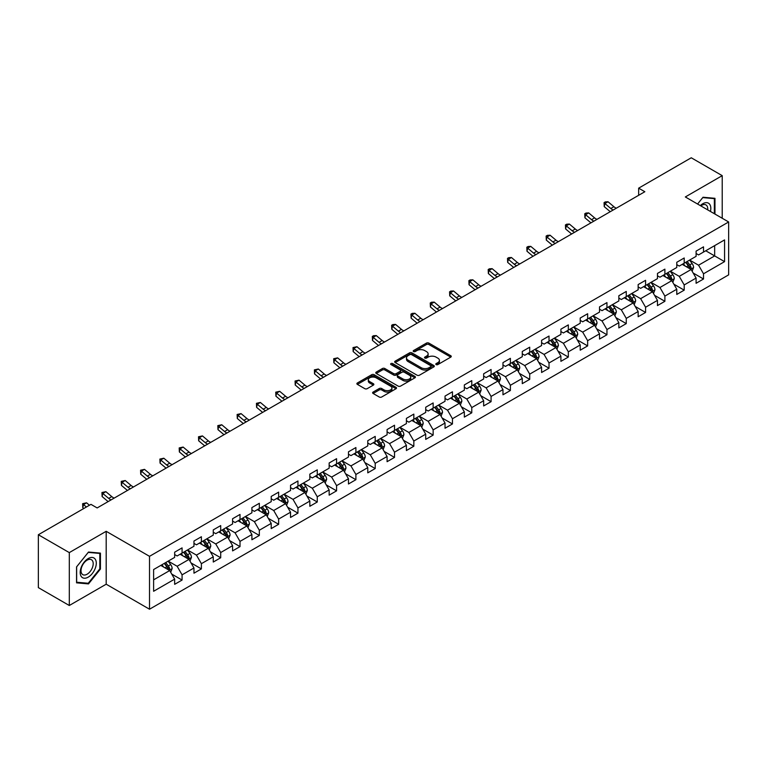 <?xml version="1.0" encoding="UTF-8"?>
<svg xmlns="http://www.w3.org/2000/svg" width="767" height="767" viewBox="0 0 767 767"><rect width="100%" height="100%" fill="white"/><g stroke="black" fill="none" stroke-linecap="round" stroke-linejoin="round"><path stroke-width="1.15" d="M436.145 364.584A1.198 0.69 0 0 0 437.852 364.584L450.766 357.125A1.716 0.988 0 0 0 451.264 356.425A1.716 0.988 0 0 0 450.766 355.725L428.887 343.098A1.716 0.988 0 0 0 426.462 343.098L413.547 350.548A1.198 0.69 0 0 0 413.192 351.037A1.198 0.69 0 0 0 413.547 351.535A1.198 0.69 0 0 0 415.244 351.535L416.922 350.567A5.503 3.173 0 0 1 424.697 350.567L426.519 351.622A5.503 3.173 0 0 1 428.13 353.865A5.503 3.173 0 0 1 426.519 356.109L424.851 357.077A1.198 0.69 0 0 0 424.496 357.566A1.198 0.69 0 0 0 424.851 358.055A1.198 0.69 0 0 0 426.548 358.055L428.216 357.086A5.503 3.173 0 0 1 436.001 357.086L437.823 358.141A5.503 3.173 0 0 1 439.433 360.385A5.503 3.173 0 0 1 437.823 362.638L436.145 363.596A1.198 0.69 0 0 0 435.8 364.085A1.198 0.69 0 0 0 436.145 364.584L436.145 363.596M373.117 392.062A1.716 0.988 0 0 0 372.609 392.762A1.716 0.988 0 0 0 373.117 393.471L379.253 397.009A1.716 0.988 0 0 0 381.678 397.009L396.021 388.735A1.716 0.988 0 0 0 396.52 388.025A1.716 0.988 0 0 0 396.021 387.325L374.143 374.699A1.716 0.988 0 0 0 371.717 374.699L357.374 382.982A1.716 0.988 0 0 0 356.876 383.682A1.716 0.988 0 0 0 357.374 384.382L364.785 388.658A1.716 0.988 0 0 0 367.22 388.658L373.356 385.12A1.716 0.988 0 0 0 373.855 384.42A1.716 0.988 0 0 0 373.356 383.711L369.684 381.592A4.592 2.656 0 0 1 368.333 379.713A4.592 2.656 0 0 1 371.17 377.268A4.592 2.656 0 0 1 376.185 377.843L390.585 386.156A4.592 2.656 0 0 1 391.927 388.025A4.592 2.656 0 0 1 389.09 390.48A4.592 2.656 0 0 1 384.075 389.904L381.678 388.524A1.716 0.988 0 0 0 379.253 388.524L373.117 392.062L373.117 393.471M106.191 531.31L69.298 552.604L38.35 534.743L38.35 587.627L69.298 605.499L106.191 584.205L149.517 609.219L149.517 556.324L106.191 531.31L106.191 584.205M722.217 218.25L722.217 175.653L685.324 196.956L728.65 221.97L149.517 556.324M722.217 175.653L691.259 157.781L638.652 188.164L638.652 195.307M38.35 534.743L90.966 504.36L97.15 507.936L644.836 191.731L638.652 188.164M417.037 375.188A1.716 0.988 0 0 0 419.472 375.188L433.806 366.914A1.716 0.988 0 0 0 434.314 366.214A1.716 0.988 0 0 0 433.806 365.514L411.937 352.878A1.716 0.988 0 0 0 409.511 352.878L395.168 361.161A1.716 0.988 0 0 0 394.66 361.861A1.716 0.988 0 0 0 395.168 362.561L417.037 375.188M391.458 364.843A1.198 0.69 0 0 1 392.675 365.006L414.889 377.834L400.575 386.098A1.716 0.988 0 0 1 398.14 386.098L376.271 373.471L376.271 372.072A1.716 0.988 0 0 0 375.772 372.772A1.716 0.988 0 0 0 376.271 373.471M376.271 372.072L382.407 368.524A1.716 0.988 0 0 1 384.842 368.524L393.711 373.644A1.716 0.988 0 0 0 396.136 373.644L400.211 371.295A1.716 0.988 0 0 0 400.71 370.595A1.716 0.988 0 0 0 400.211 369.895L390.978 364.565A1.198 0.69 0 0 1 390.624 364.076A1.198 0.69 0 0 1 391.362 363.433A1.198 0.69 0 0 1 392.675 363.577L414.918 376.415A1.716 0.988 0 0 1 415.417 377.124A1.716 0.988 0 0 1 414.918 377.824L414.918 376.415M149.517 609.219L728.65 274.864L728.65 221.97M171.741 574.09L182.076 580.053L182.076 574.838L193.965 567.973L193.965 573.189L201.395 568.903L201.395 563.687L213.274 556.823L213.274 562.038L220.704 557.753L220.704 552.537L232.593 545.673L232.593 550.898L240.013 546.603L240.013 541.387L251.902 534.522L251.902 539.747L259.332 535.452L259.332 530.237L271.211 523.372L271.211 528.597L278.642 524.302L278.642 519.086L290.53 512.222L290.53 517.447L297.951 513.152L297.951 507.936L309.839 501.072L309.839 506.297L317.27 502.002L317.27 496.786L329.148 489.921L329.148 495.146L336.579 490.851L336.579 485.636L348.467 478.771L348.467 483.996L355.898 479.701L355.898 474.485L367.776 467.621L367.776 472.846L375.207 468.551L375.207 463.335L387.086 456.48L387.086 461.696L394.516 457.4L394.516 452.185L406.405 445.33L406.405 450.545L413.835 446.25L413.835 441.035L425.714 434.18L425.714 439.395L433.144 435.11L433.144 429.884L445.033 423.029L445.033 428.245L452.453 423.959L452.453 418.734L464.342 411.879L464.342 417.095L471.772 412.809L471.772 407.584L483.651 400.729L483.651 405.944L491.081 401.659L491.081 396.434L502.97 389.578L502.97 394.794L510.391 390.508L510.391 385.283L522.279 378.428L522.279 383.644L529.709 379.358L529.709 374.133L541.588 367.278L541.588 372.494L549.019 368.208L549.019 362.983L560.907 356.128L560.907 361.343L568.328 357.058L568.328 351.832L580.216 344.977L580.216 350.193L587.647 345.907L587.647 340.682L599.526 333.827L599.526 339.043L606.956 334.757L606.956 329.542L618.844 322.677L618.844 327.892L626.265 323.607L626.265 318.391L638.154 311.527L638.154 316.742L645.584 312.457L645.584 307.241L657.463 300.376L657.463 305.592L664.893 301.306L664.893 296.091L676.782 289.226L676.782 294.442L684.202 290.156L684.202 284.94L696.091 278.076L696.091 283.291L703.521 279.006L703.521 273.79L724.566 261.633L724.566 239.908L714.662 245.622L714.662 255.919L724.566 261.633M182.076 580.053L174.655 584.339L174.655 579.123L153.611 591.28L153.611 569.545L174.655 557.398L174.655 552.182L182.076 547.887L182.076 553.112L193.965 546.248L193.965 541.032L201.395 536.737L201.395 541.962L213.274 535.098L213.274 529.882L220.704 525.587L220.704 530.812L232.593 523.947L232.593 518.732L240.013 514.436L240.013 519.662L251.902 512.797L251.902 507.581L259.332 503.286L259.332 508.511L271.211 501.647L271.211 496.431L278.642 492.146L278.642 497.361L290.53 490.497L290.53 485.281L297.951 480.995L297.951 486.211L309.839 479.346L309.839 474.131L317.27 469.845L317.27 475.061L329.148 468.196L329.148 462.98L336.579 458.695L336.579 463.91L348.467 457.046L348.467 451.83L355.898 447.545L355.898 452.76L367.776 445.895L367.776 440.68L375.207 436.394L375.207 441.61L387.086 434.745L387.086 429.53L394.516 425.244L394.516 430.46L406.405 423.595L406.405 418.379L413.835 414.094L413.835 419.309L425.714 412.445L425.714 407.229L433.144 402.943L433.144 408.159L445.033 401.294L445.033 396.079L452.453 391.793L452.453 397.009L464.342 390.144L464.342 384.929L471.772 380.643L471.772 385.859L483.651 378.994L483.651 373.778L491.081 369.493L491.081 374.708L502.97 367.844L502.97 362.628L510.391 358.342L510.391 363.558L522.279 356.693L522.279 351.478L529.709 347.192L529.709 352.408L541.588 345.543L541.588 340.327L549.019 336.042L549.019 341.257L560.907 334.393L560.907 329.177L568.328 324.892L568.328 330.107L580.216 323.243L580.216 318.027L587.647 313.741L587.647 318.957L599.526 312.092L599.526 306.877L606.956 302.591L606.956 307.807L618.844 300.952L618.844 295.726L626.265 291.441L626.265 296.656L638.154 289.801L638.154 284.576L645.584 280.291L645.584 285.506L657.463 278.651L657.463 273.426L664.893 269.14L664.893 274.356L676.782 267.501L676.782 262.276L684.202 257.99L684.202 263.206L696.091 256.351L696.091 251.125L703.521 246.84L703.521 252.055L724.566 239.908M180.101 554.253L189.008 559.402L177.129 566.257L168.213 561.118M174.655 554.541L177.129 555.97L182.076 553.112M177.129 566.257L182.076 574.838M189.008 559.402L193.965 567.973M199.41 543.103L208.327 548.252L196.438 555.107L187.531 549.968M193.965 543.391L196.438 544.819L201.395 541.962M196.438 555.107L201.395 563.687M208.327 548.252L213.274 556.823M218.72 531.953L227.636 537.101L215.757 543.956L206.841 538.817M213.274 532.24L215.757 533.669L220.704 530.812M215.757 543.956L220.704 552.537M227.636 537.101L232.593 545.673M238.038 520.803L246.955 525.951L235.066 532.806L226.15 527.667M232.593 521.09L235.066 522.519L240.013 519.662M235.066 532.806L240.013 541.387M246.955 525.951L251.902 534.522M257.348 509.652L266.264 514.801L254.376 521.656L245.469 516.517M251.902 509.94L254.376 511.368L259.332 508.511M254.376 521.656L259.332 530.237M266.264 514.801L271.211 523.372M276.666 498.502L285.573 503.651L273.694 510.506L264.778 505.367M271.211 498.79L273.694 500.218L278.642 497.361M273.694 510.506L278.642 519.086M285.573 503.651L290.53 512.222M295.976 487.352L304.892 492.5L293.004 499.355L284.087 494.216M290.53 487.639L293.004 489.068L297.951 486.211M293.004 499.355L297.951 507.936M304.892 492.5L309.839 501.072M315.285 476.202L324.201 481.35L312.313 488.215L303.406 483.066M309.839 476.489L312.313 477.918L317.27 475.061M312.313 488.215L317.27 496.786M324.201 481.35L329.148 489.921M334.604 465.051L343.511 470.2L331.632 477.064L322.715 471.916M329.148 465.339L331.632 466.767L336.579 463.91M331.632 477.064L336.579 485.636M343.511 470.2L348.467 478.771M353.913 453.901L362.829 459.05L350.941 465.914L342.024 460.766M348.467 454.189L350.941 455.617L355.898 452.76M350.941 465.914L355.898 474.485M362.829 459.05L367.776 467.621M373.222 442.751L382.139 447.899L370.25 454.764L361.343 449.615M367.776 443.038L370.25 444.467L375.207 441.61M370.25 454.764L375.207 463.335M382.139 447.899L387.086 456.48M392.541 431.6L401.448 436.749L389.569 443.614L380.653 438.465M387.086 431.888L389.569 433.317L394.516 430.46M389.569 443.614L394.516 452.185M401.448 436.749L406.405 445.33M411.85 420.45L420.767 425.599L408.878 432.463L399.962 427.315M406.405 420.738L408.878 422.166L413.835 419.309M408.878 432.463L413.835 441.035M420.767 425.599L425.714 434.18M431.159 409.3L440.076 414.448L428.187 421.313L419.281 416.165M425.714 409.588L428.187 411.016L433.144 408.159M428.187 421.313L433.144 429.884M440.076 414.448L445.033 423.029M450.478 398.15L459.385 403.298L447.506 410.163L438.59 405.014M445.033 398.437L447.506 399.866L452.453 397.009M447.506 410.163L452.453 418.734M459.385 403.298L464.342 411.879M469.788 386.999L478.704 392.148L466.815 399.013L457.899 393.864M464.342 387.287L466.815 388.716L471.772 385.859M466.815 399.013L471.772 407.584M478.704 392.148L483.651 400.729M489.097 375.849L498.013 380.998L486.125 387.862L477.218 382.714M483.651 376.137L486.125 377.565L491.081 374.708M486.125 387.862L491.081 396.434M498.013 380.998L502.97 389.578M508.416 364.699L517.322 369.847L505.443 376.712L496.527 371.564M502.97 364.987L505.443 366.415L510.391 363.558M505.443 376.712L510.391 385.283M517.322 369.847L522.279 378.428M527.725 353.549L536.641 358.697L524.753 365.562L515.836 360.413M522.279 353.836L524.753 355.265L529.709 352.408M524.753 365.562L529.709 374.133M536.641 358.697L541.588 367.278M547.034 342.398L555.95 347.547L544.062 354.412L535.155 349.263M541.588 342.686L544.062 344.115L549.019 341.257M544.062 354.412L549.019 362.983M555.95 347.547L560.907 356.128M566.353 331.248L575.26 336.397L563.381 343.261L554.464 338.113M560.907 331.536L563.381 332.964L568.328 330.107M563.381 343.261L568.328 351.832M575.26 336.397L580.216 344.977M585.662 320.098L594.578 325.246L582.69 332.111L573.774 326.963M580.216 320.385L582.69 321.814L587.647 318.957M582.69 332.111L587.647 340.682M594.578 325.246L599.526 333.827M604.971 308.948L613.888 314.096L602.009 320.961L593.092 315.812M599.526 309.235L602.009 310.664L606.956 307.807M602.009 320.961L606.956 329.542M613.888 314.096L618.844 322.677M624.29 297.807L633.197 302.946L621.318 309.81L612.402 304.662M618.844 298.085L621.318 299.513L626.265 296.656M621.318 309.81L626.265 318.391M633.197 302.946L638.154 311.527M643.599 286.657L652.516 291.796L640.627 298.66L631.72 293.512M638.154 286.935L640.627 288.363L645.584 285.506M640.627 298.66L645.584 307.241M652.516 291.796L657.463 300.376M662.909 275.506L671.825 280.645L659.946 287.51L651.03 282.361M657.463 275.784L659.946 277.213L664.893 274.356M659.946 287.51L664.893 296.091M671.825 280.645L676.782 289.226M682.227 264.356L691.144 269.495L679.255 276.36L670.339 271.211M676.782 264.634L679.255 266.072L684.202 263.206M679.255 276.36L684.202 284.94M691.144 269.495L696.091 278.076M705.745 250.771L714.662 255.919L698.564 265.209L689.658 260.061M696.091 253.484L698.564 254.922L703.521 252.055M698.564 265.209L703.521 273.79M69.298 552.604L69.298 605.499M153.611 579.842L169.699 570.552L160.782 565.404M169.699 570.552L174.655 579.123M693.186 273.033L703.521 279.006M673.867 284.183L684.202 290.156M654.558 295.333L664.893 301.306M635.249 306.484L645.584 312.457M615.93 317.634L626.265 323.607M596.621 328.784L606.956 334.757M577.311 339.934L587.647 345.907M557.992 351.085L568.328 357.058M538.683 362.235L549.019 368.208M519.364 373.385L529.709 379.358M500.055 384.535L510.391 390.508M480.746 395.686L491.081 401.659M461.427 406.836L471.772 412.809M442.118 417.986L452.453 423.959M422.809 429.137L433.144 435.11M403.49 440.287L413.835 446.25M384.181 451.437L394.516 457.4M364.871 462.587L375.207 468.551M345.553 473.738L355.898 479.701M326.243 484.888L336.579 490.851M306.934 496.038L317.27 502.002M287.615 507.188L297.951 513.152M268.306 518.339L278.642 524.302M248.997 529.489L259.332 535.452M229.678 540.639L240.013 546.603M210.369 551.789L220.704 557.753M191.06 562.94L201.395 568.903M714.969 214.07L714.969 198.317L703.023 197.244L697.577 204.022L702.773 197.598L714.355 198.634L714.355 213.715M76.547 582.834L88.493 583.908L100.439 569.047L100.439 553.112L88.493 552.048L76.547 566.909L76.547 582.834M99.815 568.683L100.439 569.047M87.227 583.179L88.493 583.908M436.634 364.747L437.823 364.066A5.503 3.173 0 0 0 439.433 361.813L439.433 360.385M428.13 353.865L428.13 355.294A5.503 3.173 0 0 1 426.519 357.537L425.33 358.227M450.766 355.725L450.766 357.125L428.887 344.527A1.716 0.988 0 0 0 426.462 344.527L414.027 351.698M433.806 365.514L433.806 366.914L411.937 354.306A1.716 0.988 0 0 0 409.511 354.306L395.187 362.58M430.776 366.703A1.198 0.69 0 0 0 431.121 366.214A1.198 0.69 0 0 0 430.776 365.715L411.572 354.632A1.198 0.69 0 0 0 409.875 354.632L408.111 355.648A5.503 3.173 0 0 0 406.5 357.901A5.503 3.173 0 0 0 408.111 360.145L421.236 367.719A5.503 3.173 0 0 0 429.012 367.719L430.776 366.703L430.776 368.131A1.198 0.69 0 0 0 431.121 367.642L431.121 366.214M406.5 357.901L406.5 359.33A5.503 3.173 0 0 0 408.111 361.573L408.111 360.145M430.776 368.131L429.012 369.148A5.503 3.173 0 0 1 421.236 369.148L408.111 361.573M376.29 373.481L382.407 369.953L382.407 368.524M400.71 370.595L400.71 372.024A1.716 0.988 0 0 1 400.211 372.724L396.136 375.073A1.716 0.988 0 0 1 393.711 375.073L384.842 369.953A1.716 0.988 0 0 0 382.407 369.953M402.915 378.965A4.592 2.656 0 0 0 407.919 379.54A4.592 2.656 0 0 0 410.757 377.086A4.592 2.656 0 0 0 409.415 375.207L404.343 372.283A1.716 0.988 0 0 0 401.908 372.283L397.843 374.632A1.716 0.988 0 0 0 397.335 375.331A1.716 0.988 0 0 0 397.843 376.031L402.915 378.965L402.915 380.394A4.592 2.656 0 0 0 407.919 380.969A4.592 2.656 0 0 0 410.757 378.514L410.757 377.086M397.335 375.331L397.335 376.76A1.716 0.988 0 0 0 397.843 377.46L397.843 376.031M402.915 380.394L397.843 377.46M391.927 388.025L391.927 389.463A4.592 2.656 0 0 1 389.09 391.908A4.592 2.656 0 0 1 384.075 391.333L381.678 389.952A1.716 0.988 0 0 0 379.253 389.952L373.136 393.481M368.333 379.713L368.333 381.141A4.592 2.656 0 0 0 369.684 383.021L369.684 381.592M373.356 383.711L373.356 385.12L369.684 383.021M396.021 387.325L396.021 388.735L374.143 376.127A1.716 0.988 0 0 0 371.717 376.127L357.403 384.392M692.122 271.192L693.589 267.482A4.64 2.675 -120 0 0 692.112 263.532L689.552 260.118M685.104 266.015L683.368 263.695M690.425 269.083L691.086 267.683A4.64 2.675 -120 0 0 689.754 264.893L687.203 261.48M686.043 262.151L688.871 265.938A2.368 1.361 60 0 1 689.303 266.648L691.086 267.683M685.717 262.333L688.267 265.746A4.64 2.675 60 0 1 689.6 268.536M613.236 209.976A8.753 5.053 60 0 1 610.82 208.509L604.914 203.552L604.233 206.639L610.129 211.596A13.135 7.584 -120 0 0 610.254 211.702M616.332 208.193A8.753 5.053 60 0 1 613.916 206.726L608.01 201.759L604.914 203.552L604.07 202.622L605.307 201.903L608.01 201.759M604.233 206.639L604.07 202.622M713.588 198.193L714.355 198.634M710.434 211.452A11.38 6.567 120 0 0 708.468 203.178A11.38 6.567 120 0 0 700.319 205.604M707.682 209.861A8.619 4.976 120 0 0 705.956 204.923A8.619 4.976 120 0 0 700.808 205.892M88.243 577.12A11.38 6.567 120 0 0 96.287 563.189A11.38 6.567 120 0 0 88.243 558.539A11.38 6.567 120 0 0 80.19 572.479A11.38 6.567 120 0 0 88.243 577.12M87.112 574.215A8.619 4.976 120 0 0 92.74 566.621A8.619 4.976 120 0 0 91.417 559.718A8.619 4.976 120 0 0 87.112 560.15A8.619 4.976 120 0 0 81.484 567.743A8.619 4.976 120 0 0 82.807 574.646A8.619 4.976 120 0 0 87.112 574.215M76.662 566.794L88.243 552.403L99.815 553.429L99.815 568.865L88.243 583.265L76.662 582.23L76.642 566.784M99.048 552.988L99.815 553.429M672.803 282.342L674.279 278.632A4.64 2.675 -120 0 0 672.793 274.682L670.243 271.269M665.785 277.165L664.049 274.845M671.106 280.233L671.777 278.833A4.64 2.675 -120 0 0 670.444 276.043L667.894 272.63M666.724 273.301L669.562 277.088A2.368 1.361 60 0 1 669.994 277.798L671.777 278.833M666.408 273.483L668.958 276.897A4.64 2.675 60 0 1 670.291 279.687M653.494 293.493L654.96 289.782A4.64 2.675 -120 0 0 653.484 285.832L650.924 282.419M646.476 288.315L644.74 285.995M651.797 291.383L652.458 289.984A4.64 2.675 -120 0 0 651.135 287.194L648.575 283.78M647.415 284.452L650.253 288.239A2.368 1.361 60 0 1 650.675 288.948L652.458 289.984M647.089 284.634L649.649 288.047A4.64 2.675 60 0 1 650.972 290.837M593.917 221.126A8.753 5.053 60 0 1 591.501 219.659L585.604 214.702L584.914 217.79L590.82 222.746A13.135 7.584 -120 0 0 590.945 222.852M597.014 219.343A8.753 5.053 60 0 1 594.598 217.876L588.701 212.91L585.604 214.702L584.761 213.772L585.998 213.053L588.701 212.91M584.914 217.79L584.761 213.772M574.608 232.276A8.753 5.053 60 0 1 572.192 230.809L566.295 225.853L565.605 228.94L571.501 233.897A13.135 7.584 -120 0 0 571.626 234.002M577.704 230.493A8.753 5.053 60 0 1 575.288 229.026L569.382 224.06L566.295 225.853L565.442 224.923L566.679 224.204L569.382 224.06M565.605 228.94L565.442 224.923M634.175 304.643L635.651 300.932A4.64 2.675 -120 0 0 634.175 296.982L631.615 293.569M627.166 299.466L625.431 297.145M632.487 302.534L633.149 301.134A4.64 2.675 -120 0 0 631.816 298.344L629.266 294.931M628.106 295.602L630.934 299.389A2.368 1.361 60 0 1 631.366 300.098L633.149 301.134M627.78 295.784L630.33 299.197A4.64 2.675 60 0 1 631.663 301.987M614.866 315.793L616.342 312.083A4.64 2.675 -120 0 0 614.856 308.133L612.306 304.72M607.847 310.616L606.112 308.296M613.169 313.684L613.83 312.284A4.64 2.675 -120 0 0 612.507 309.494L609.947 306.081M608.787 306.752L611.625 310.53A2.368 1.361 60 0 1 612.056 311.249L613.83 312.284M608.471 306.934L611.021 310.347A4.64 2.675 60 0 1 612.354 313.137M595.556 326.943L597.023 323.233A4.64 2.675 -120 0 0 595.547 319.283L592.987 315.87M588.538 321.766L586.803 319.446M593.859 324.834L594.521 323.434A4.64 2.675 -120 0 0 593.198 320.644L590.638 317.231M589.478 317.902L592.316 321.68A2.368 1.361 60 0 1 592.738 322.399L594.521 323.434M589.152 318.084L591.712 321.498A4.64 2.675 60 0 1 593.035 324.288M555.298 243.427A8.753 5.053 60 0 1 552.882 241.96L546.976 237.003L546.296 240.09L552.192 245.047A13.135 7.584 -120 0 0 552.317 245.152M558.395 241.643A8.753 5.053 60 0 1 555.979 240.167L550.073 235.21L546.976 237.003L546.133 236.073L547.37 235.354L550.073 235.21M546.296 240.09L546.133 236.073M535.98 254.577A8.753 5.053 60 0 1 533.564 253.11L527.667 248.153L526.977 251.24L532.883 256.197A13.135 7.584 -120 0 0 533.007 256.303M539.076 252.794A8.753 5.053 60 0 1 536.66 251.317L530.764 246.36L527.667 248.153L526.824 247.223L528.06 246.504L530.764 246.36M526.977 251.24L526.824 247.223M516.67 265.727A8.753 5.053 60 0 1 514.254 264.26L508.358 259.304L507.668 262.391L513.564 267.347A13.135 7.584 -120 0 0 513.689 267.453M519.767 263.944A8.753 5.053 60 0 1 517.351 262.467L511.445 257.511L508.358 259.304L507.505 258.374L508.742 257.654L511.445 257.511M507.668 262.391L507.505 258.374M576.238 338.094L577.714 334.383A4.64 2.675 -120 0 0 576.238 330.433L573.678 327.02M569.229 332.916L567.484 330.596M574.55 335.984L575.212 334.585A4.64 2.675 -120 0 0 573.879 331.795L571.329 328.381M570.169 329.053L572.997 332.83A2.368 1.361 60 0 1 573.428 333.549L575.212 334.585M569.843 329.235L572.393 332.648A4.64 2.675 60 0 1 573.726 335.438M497.361 276.877A8.753 5.053 60 0 1 494.945 275.411L489.039 270.454L488.358 273.541L494.255 278.498A13.135 7.584 -120 0 0 494.379 278.603M500.458 275.094A8.753 5.053 60 0 1 498.042 273.618L492.136 268.661L489.039 270.454L488.195 269.524L489.432 268.805L492.136 268.661M488.358 273.541L488.195 269.524M556.928 349.244L558.405 345.533A4.64 2.675 -120 0 0 556.919 341.583L554.368 338.17M549.91 344.057L548.175 341.746M555.231 347.135L555.893 345.735A4.64 2.675 -120 0 0 554.57 342.935L552.01 339.532M550.85 340.203L553.688 343.98A2.368 1.361 60 0 1 554.119 344.699L555.893 345.735M550.524 340.385L553.084 343.798A4.64 2.675 60 0 1 554.416 346.588M478.042 288.028A8.753 5.053 60 0 1 475.626 286.561L469.73 281.604L469.04 284.691L474.946 289.648A13.135 7.584 -120 0 0 475.07 289.753M481.139 286.244A8.753 5.053 60 0 1 478.723 284.768L472.827 279.811L469.73 281.604L468.886 280.674L470.123 279.955L472.827 279.811M469.04 284.691L468.886 280.674M537.619 360.394L539.086 356.684A4.64 2.675 -120 0 0 537.609 352.734L535.05 349.321M530.601 355.207L528.866 352.897M535.922 358.285L536.584 356.885A4.64 2.675 -120 0 0 535.261 354.086L532.701 350.682M531.541 351.353L534.378 355.131A2.368 1.361 60 0 1 534.8 355.85L536.584 356.885M531.215 351.535L533.774 354.948A4.64 2.675 60 0 1 535.098 357.738M458.733 299.178A8.753 5.053 60 0 1 456.317 297.711L450.421 292.745L449.73 295.841L455.627 300.798A13.135 7.584 -120 0 0 455.751 300.904M461.83 297.395A8.753 5.053 60 0 1 459.414 295.918L453.508 290.961L450.421 292.745L449.567 291.824L450.804 291.105L453.508 290.961M449.73 295.841L449.567 291.824M518.3 371.544L519.777 367.834A4.64 2.675 -120 0 0 518.3 363.884L515.74 360.471M511.282 366.358L509.547 364.047M516.603 369.435L517.274 368.026A4.64 2.675 -120 0 0 515.942 365.236L513.391 361.832M512.231 362.503L515.06 366.281A2.368 1.361 60 0 1 515.491 367L517.274 368.026M511.905 362.686L514.456 366.099A4.64 2.675 60 0 1 515.788 368.889M439.424 310.328A8.753 5.053 60 0 1 437.008 308.861L431.102 303.895L430.421 306.982L436.318 311.948A13.135 7.584 -120 0 0 436.442 312.054M442.521 308.545A8.753 5.053 60 0 1 440.095 307.068L434.199 302.112L431.102 303.895L430.258 302.975L431.495 302.256L434.199 302.112M430.421 306.982L430.258 302.975M498.991 382.695L500.467 378.984A4.64 2.675 -120 0 0 498.981 375.034L496.431 371.621M491.973 377.508L490.238 375.197M497.294 380.585L497.956 379.176A4.64 2.675 -120 0 0 496.632 376.386L494.073 372.983M492.913 373.654L495.75 377.431A2.368 1.361 60 0 1 496.182 378.15L497.956 379.176M492.587 373.836L495.146 377.249A4.64 2.675 60 0 1 496.47 380.039M420.105 321.478A8.753 5.053 60 0 1 417.689 320.012L411.793 315.045L411.102 318.132L417.008 323.099A13.135 7.584 -120 0 0 417.133 323.204M423.202 319.695A8.753 5.053 60 0 1 420.786 318.219L414.889 313.262L411.793 315.045L410.949 314.125L412.186 313.406L414.889 313.262M411.102 318.132L410.949 314.125M479.682 393.845L481.149 390.135A4.64 2.675 -120 0 0 479.672 386.185L477.112 382.771M472.664 388.658L470.928 386.347M477.985 391.736L478.646 390.326A4.64 2.675 -120 0 0 477.323 387.536L474.763 384.133M473.603 384.804L476.432 388.581A2.368 1.361 60 0 1 476.863 389.3L478.646 390.326M473.277 384.986L475.837 388.399A4.64 2.675 60 0 1 477.16 391.189M400.796 332.629A8.753 5.053 60 0 1 398.38 331.162L392.483 326.196L391.793 329.283L397.69 334.249A13.135 7.584 -120 0 0 397.814 334.354M403.893 330.845A8.753 5.053 60 0 1 401.477 329.369L395.571 324.412L392.483 326.196L391.63 325.275L392.867 324.556L395.571 324.412M391.793 329.283L391.63 325.275M460.363 404.995L461.839 401.285A4.64 2.675 -120 0 0 460.363 397.335L457.803 393.922M453.345 399.808L451.61 397.498M458.666 402.886L459.337 401.477A4.64 2.675 -120 0 0 458.004 398.687L455.454 395.283M454.285 395.954L457.122 399.732A2.368 1.361 60 0 1 457.554 400.451L459.337 401.477M453.968 396.136L456.518 399.549A4.64 2.675 60 0 1 457.851 402.339M381.487 343.779A8.753 5.053 60 0 1 379.071 342.312L373.165 337.346L372.474 340.433L378.38 345.399A13.135 7.584 -120 0 0 378.505 345.505M384.574 341.996A8.753 5.053 60 0 1 382.158 340.519L376.261 335.562L373.165 337.346L372.321 336.425L373.558 335.706L376.261 335.562M372.474 340.433L372.321 336.425M441.054 416.145L442.53 412.435A4.64 2.675 -120 0 0 441.044 408.485L438.494 405.072M434.036 410.959L432.3 408.648M439.357 414.036L440.018 412.627A4.64 2.675 -120 0 0 438.695 409.837L436.135 406.433M434.975 407.104L437.813 410.882A2.368 1.361 60 0 1 438.245 411.601L440.018 412.627M434.649 407.287L437.209 410.7A4.64 2.675 60 0 1 438.532 413.49M362.168 354.929A8.753 5.053 60 0 1 359.752 353.462L353.855 348.496L353.165 351.583L359.071 356.55A13.135 7.584 -120 0 0 359.196 356.655M365.265 353.146A8.753 5.053 60 0 1 362.849 351.67L356.952 346.713L353.855 348.496L353.012 347.566L356.952 346.713M353.165 351.583L353.012 347.566M421.745 427.296L423.211 423.585A4.64 2.675 -120 0 0 421.735 419.635L419.175 416.222M414.726 422.109L412.991 419.798M420.048 425.186L420.709 423.777A4.64 2.675 -120 0 0 419.386 420.987L416.826 417.584M415.666 418.255L418.494 422.032A2.368 1.361 60 0 1 418.926 422.751L420.709 423.777M415.34 418.437L417.9 421.85A4.64 2.675 60 0 1 419.223 424.64M342.859 366.08A8.753 5.053 60 0 1 340.443 364.613L334.546 359.646L333.856 362.733L339.752 367.7A13.135 7.584 -120 0 0 339.877 367.796M345.955 364.296A8.753 5.053 60 0 1 343.539 362.82L337.633 357.863L334.546 359.646L333.693 358.716L337.633 357.863M333.856 362.733L333.693 358.716M402.426 438.446L403.902 434.736A4.64 2.675 -120 0 0 402.416 430.786L399.866 427.372M395.408 433.259L393.672 430.949M400.729 436.337L401.4 434.927A4.64 2.675 -120 0 0 400.067 432.137L397.517 428.734M396.347 429.395L399.185 433.182A2.368 1.361 60 0 1 399.617 433.901L401.4 434.927M396.031 429.587L398.581 433A4.64 2.675 60 0 1 399.914 435.79M323.549 377.23A8.753 5.053 60 0 1 321.133 375.763L315.227 370.797L314.537 373.884L320.443 378.85A13.135 7.584 -120 0 0 320.568 378.946M326.637 375.447A8.753 5.053 60 0 1 324.22 373.97L318.324 369.013L315.227 370.797L314.384 369.867L318.324 369.013M314.537 373.884L314.384 369.867M383.117 449.596L384.593 445.886A4.64 2.675 -120 0 0 383.107 441.936L380.557 438.523M376.098 444.409L374.363 442.099M381.42 447.487L382.081 446.078A4.64 2.675 -120 0 0 380.758 443.288L378.198 439.875M377.038 440.546L379.876 444.333A2.368 1.361 60 0 1 380.307 445.052L382.081 446.078M376.712 440.737L379.272 444.151A4.64 2.675 60 0 1 380.595 446.94M304.231 388.38A8.753 5.053 60 0 1 301.815 386.913L295.918 381.947L295.228 385.034L301.124 390A13.135 7.584 -120 0 0 301.258 390.096M307.327 386.597A8.753 5.053 60 0 1 304.911 385.12L299.015 380.164L295.918 381.947L295.065 381.017L299.015 380.164M295.228 385.034L295.065 381.017M363.807 460.746L365.274 457.036A4.64 2.675 -120 0 0 363.798 453.086L361.238 449.673M356.789 455.56L355.054 453.249M362.11 458.637L362.772 457.228A4.64 2.675 -120 0 0 361.439 454.438L358.889 451.025M357.729 451.696L360.557 455.483A2.368 1.361 60 0 1 360.989 456.202L362.772 457.228M357.403 451.888L359.963 455.301A4.64 2.675 60 0 1 361.286 458.091M284.921 399.53A8.753 5.053 60 0 1 282.505 398.054L276.599 393.097L275.919 396.184L281.815 401.151A13.135 7.584 -120 0 0 281.94 401.246M288.018 397.747A8.753 5.053 60 0 1 285.602 396.271L279.696 391.314L276.599 393.097L275.756 392.167L279.696 391.314M275.919 396.184L275.756 392.167M344.488 471.897L345.965 468.186A4.64 2.675 -120 0 0 344.479 464.236L341.929 460.823M337.47 466.71L335.735 464.399M342.791 469.788L343.463 468.378A4.64 2.675 -120 0 0 342.13 465.588L339.58 462.175M338.41 462.846L341.248 466.633A2.368 1.361 60 0 1 341.679 467.352L343.463 468.378M338.094 463.038L340.644 466.451A4.64 2.675 60 0 1 341.977 469.241M265.612 410.681A8.753 5.053 60 0 1 263.196 409.204L257.29 404.247L256.6 407.335L262.506 412.291A13.135 7.584 -120 0 0 262.63 412.397M268.699 408.897A8.753 5.053 60 0 1 266.283 407.421L260.387 402.464L257.29 404.247L256.446 403.317L260.387 402.464M256.6 407.335L256.446 403.317M325.179 483.047L326.656 479.337A4.64 2.675 -120 0 0 325.17 475.387L322.619 471.973M318.161 477.86L316.426 475.54M323.482 480.938L324.144 479.528A4.64 2.675 -120 0 0 322.821 476.738L320.261 473.325M319.101 473.996L321.939 477.783A2.368 1.361 60 0 1 322.361 478.503L324.144 479.528M318.775 474.188L321.335 477.601A4.64 2.675 60 0 1 322.658 480.391M246.293 421.831A8.753 5.053 60 0 1 243.877 420.354L237.981 415.398L237.291 418.485L243.187 423.442A13.135 7.584 -120 0 0 243.321 423.547M249.39 420.048A8.753 5.053 60 0 1 246.974 418.571L241.078 413.614L237.981 415.398L237.128 414.468L241.078 413.614M237.291 418.485L237.128 414.468M305.87 494.197L307.337 490.487A4.64 2.675 -120 0 0 305.86 486.527L303.301 483.124M298.852 489.01L297.117 486.69M304.173 492.088L304.835 490.679A4.64 2.675 -120 0 0 303.502 487.889L300.952 484.476M299.792 485.147L302.62 488.934A2.368 1.361 60 0 1 303.051 489.653L304.835 490.679M299.466 485.338L302.016 488.752A4.64 2.675 60 0 1 303.349 491.542M226.984 432.981A8.753 5.053 60 0 1 224.568 431.505L218.662 426.548L217.981 429.635L223.878 434.592A13.135 7.584 -120 0 0 224.002 434.697M230.081 431.198A8.753 5.053 60 0 1 227.665 429.721L221.759 424.765L218.662 426.548L217.818 425.618L221.759 424.765M217.981 429.635L217.818 425.618M286.551 505.338L288.028 501.637A4.64 2.675 -120 0 0 286.542 497.678L283.991 494.274M279.533 500.161L277.798 497.841M284.854 503.238L285.525 501.829A4.64 2.675 -120 0 0 284.193 499.039L281.642 495.626M280.473 496.297L283.311 500.084A2.368 1.361 60 0 1 283.742 500.803L285.525 501.829M280.156 496.489L282.707 499.902A4.64 2.675 60 0 1 284.039 502.692M207.675 444.131A8.753 5.053 60 0 1 205.249 442.655L199.353 437.698L198.663 440.785L204.568 445.742A13.135 7.584 -120 0 0 204.693 445.848M210.762 442.348A8.753 5.053 60 0 1 208.346 440.872L202.45 435.915L199.353 437.698L198.509 436.768L202.45 435.915M198.663 440.785L198.509 436.768M267.242 516.488L268.709 512.778A4.64 2.675 -120 0 0 267.232 508.828L264.682 505.424M260.224 511.311L258.489 508.991M265.545 514.389L266.207 512.979A4.64 2.675 -120 0 0 264.883 510.189L262.324 506.776M261.163 507.447L264.001 511.234A2.368 1.361 60 0 1 264.423 511.953L266.207 512.979M260.838 507.639L263.397 511.052A4.64 2.675 60 0 1 264.72 513.842M188.356 455.282A8.753 5.053 60 0 1 185.94 453.805L180.044 448.848L179.353 451.936L185.25 456.892A13.135 7.584 -120 0 0 185.374 456.998M191.453 453.498A8.753 5.053 60 0 1 189.037 452.022L183.14 447.065L180.044 448.848L179.19 447.918L183.14 447.065M179.353 451.936L179.19 447.918M247.933 527.638L249.4 523.928A4.64 2.675 -120 0 0 247.923 519.978L245.363 516.574M240.915 522.461L239.179 520.141M246.236 525.529L246.897 524.129A4.64 2.675 -120 0 0 245.565 521.339L243.014 517.926M241.854 518.597L244.683 522.385A2.368 1.361 60 0 1 245.114 523.104L246.897 524.129M241.528 518.789L244.079 522.202A4.64 2.675 60 0 1 245.411 524.992M169.047 466.432A8.753 5.053 60 0 1 166.631 464.955L160.725 459.999L160.044 463.086L165.94 468.043A13.135 7.584 -120 0 0 166.065 468.148M172.144 464.639A8.753 5.053 60 0 1 169.728 463.172L163.822 458.215L160.725 459.999L159.881 459.069L163.822 458.215M160.044 463.086L159.881 459.069M228.614 538.789L230.09 535.078A4.64 2.675 -120 0 0 228.604 531.128L226.054 527.725M221.596 533.611L219.861 531.291M226.917 536.679L227.588 535.28A4.64 2.675 -120 0 0 226.255 532.49L223.705 529.077M222.535 529.748L225.373 533.535A2.368 1.361 60 0 1 225.805 534.254L227.588 535.28M222.219 529.939L224.769 533.343A4.64 2.675 60 0 1 226.102 536.143M149.728 477.582A8.753 5.053 60 0 1 147.312 476.106L141.416 471.149L140.725 474.236L146.631 479.193A13.135 7.584 -120 0 0 146.756 479.298M152.825 475.789A8.753 5.053 60 0 1 150.409 474.322L144.512 469.366L141.416 471.149L140.572 470.219L144.512 469.366M140.725 474.236L140.572 470.219M209.305 549.939L210.772 546.229A4.64 2.675 -120 0 0 209.295 542.279L206.745 538.875M202.287 544.762L200.551 542.442M207.608 547.83L208.269 546.43A4.64 2.675 -120 0 0 206.946 543.64L204.386 540.227M203.226 540.898L206.064 544.685A2.368 1.361 60 0 1 206.486 545.404L208.269 546.43M202.9 541.09L205.46 544.493A4.64 2.675 60 0 1 206.783 547.293M130.419 488.732A8.753 5.053 60 0 1 128.003 487.256L122.106 482.299L121.416 485.386L127.312 490.343A13.135 7.584 -120 0 0 127.437 490.449M133.516 486.94A8.753 5.053 60 0 1 131.099 485.473L125.194 480.516L122.106 482.299L121.253 481.369L125.194 480.516M121.416 485.386L121.253 481.369M189.995 561.089L191.462 557.379A4.64 2.675 -120 0 0 189.986 553.429L187.426 550.025M182.977 555.912L181.242 553.592M188.298 558.98L188.96 557.58A4.64 2.675 -120 0 0 187.627 554.79L185.077 551.377M183.917 552.048L186.745 555.835A2.368 1.361 60 0 1 187.177 556.554L188.96 557.58M183.591 552.24L186.141 555.644A4.64 2.675 60 0 1 187.474 558.434M111.11 499.883A8.753 5.053 60 0 1 108.693 498.406L102.788 493.449L102.107 496.537L108.003 501.493A13.135 7.584 -120 0 0 108.128 501.599M114.206 498.09A8.753 5.053 60 0 1 111.79 496.623L105.884 491.666L102.788 493.449L101.944 492.519L105.884 491.666M102.107 496.537L101.944 492.519M170.677 572.24L172.153 568.529A4.64 2.675 -120 0 0 170.667 564.579L168.117 561.176M163.659 567.062L161.923 564.742M168.98 570.13L169.651 568.731A4.64 2.675 -120 0 0 168.318 565.941L165.758 562.527M164.598 563.199L167.436 566.986A2.368 1.361 60 0 1 167.868 567.705L169.651 568.731M164.282 563.39L166.832 566.794A4.64 2.675 60 0 1 168.165 569.584M89.451 505.232L86.575 502.816L83.478 504.6L82.788 507.687L83.776 508.511M86.364 507.025L82.635 503.67L86.575 502.816M82.788 507.687L82.635 503.67M437.823 364.066L437.823 362.638M424.851 358.055L424.851 357.077M426.519 357.537L426.519 356.109M413.547 351.535L413.547 350.548M426.462 344.527L426.462 343.098M428.887 344.527L428.887 343.098M395.168 362.561L395.168 361.161M409.511 354.306L409.511 352.878M411.937 354.306L411.937 352.878M421.236 369.148L421.236 367.719M429.012 369.148L429.012 367.719M384.842 369.953L384.842 368.524M393.711 375.073L393.711 373.644M396.136 375.073L396.136 373.644M400.211 372.724L400.211 371.295M392.675 365.006L392.675 363.577M379.253 389.952L379.253 388.524M381.678 389.952L381.678 388.524M384.075 391.333L384.075 389.904M357.374 384.382L357.374 382.982M371.717 376.127L371.717 374.699M374.143 376.127L374.143 374.699M690.683 269.236L693.56 267.568M689.754 264.893L692.112 263.532M686.455 266.791L688.267 265.746M610.82 208.509L613.916 206.726M671.365 280.386L674.251 278.718M670.444 276.043L672.793 274.682M667.146 277.942L668.958 276.897M652.055 291.537L654.932 289.868M651.135 287.194L653.484 285.832M647.827 289.092L649.649 288.047M591.501 219.659L594.598 217.876M572.192 230.809L575.288 229.026M632.746 302.687L635.622 301.019M631.816 298.344L634.175 296.982M628.518 300.242L630.33 299.197M613.427 313.837L616.313 312.169M612.507 309.494L614.856 308.133M609.209 311.392L611.021 310.347M594.118 324.987L596.994 323.319M593.198 320.644L595.547 319.283M589.89 322.543L591.712 321.498M552.882 241.96L555.979 240.167M533.564 253.11L536.66 251.317M514.254 264.26L517.351 262.467M574.809 336.138L577.685 334.47M573.879 331.795L576.238 330.433M570.581 333.693L572.393 332.648M494.945 275.411L498.042 273.618M555.49 347.288L558.376 345.62M554.57 342.935L556.919 341.583M551.272 344.843L553.084 343.798M475.626 286.561L478.723 284.768M536.181 358.438L539.057 356.77M535.261 354.086L537.609 352.734M531.953 355.993L533.774 354.948M456.317 297.711L459.414 295.918M516.872 369.589L519.748 367.92M515.942 365.236L518.3 363.884M512.644 367.144L514.456 366.099M437.008 308.861L440.095 307.068M497.553 380.739L500.429 379.071M496.632 376.386L498.981 375.034M493.334 378.294L495.146 377.249M417.689 320.012L420.786 318.219M478.244 391.879L481.12 390.221M477.323 387.536L479.672 386.185M474.016 389.444L475.837 388.399M398.38 331.162L401.477 329.369M458.934 403.03L461.811 401.371M458.004 398.687L460.363 397.335M454.706 400.595L456.518 399.549M379.071 342.312L382.158 340.519M439.616 414.18L442.492 412.521M438.695 409.837L441.044 408.485M435.397 411.745L437.209 410.7M359.752 353.462L362.849 351.67M420.306 425.33L423.183 423.672M419.386 420.987L421.735 419.635M416.078 422.895L417.9 421.85M340.443 364.613L343.539 362.82M400.997 436.481L403.873 434.822M400.067 432.137L402.416 430.786M396.769 434.045L398.581 433M321.133 375.763L324.22 373.97M381.678 447.631L384.555 445.972M380.758 443.288L383.107 441.936M377.46 445.196L379.272 444.151M301.815 386.913L304.911 385.12M362.369 458.781L365.245 457.122M361.439 454.438L363.798 453.086M358.141 456.346L359.963 455.301M282.505 398.054L285.602 396.271M343.05 469.931L345.936 468.273M342.13 465.588L344.479 464.236M338.832 467.496L340.644 466.451M263.196 409.204L266.283 407.421M323.741 481.082L326.617 479.423M322.821 476.738L325.17 475.387M319.523 478.646L321.335 477.601M243.877 420.354L246.974 418.571M304.432 492.232L307.308 490.573M303.502 487.889L305.86 486.527M300.204 489.797L302.016 488.752M224.568 431.505L227.665 429.721M285.113 503.382L287.999 501.723M284.193 499.039L286.542 497.678M280.895 500.947L282.707 499.902M205.249 442.655L208.346 440.872M265.804 514.532L268.68 512.874M264.883 510.189L267.232 508.828M261.585 512.097L263.397 511.052M185.94 453.805L189.037 452.022M246.495 525.683L249.371 524.024M245.565 521.339L247.923 519.978M242.267 523.247L244.079 522.202M166.631 464.955L169.728 463.172M227.176 536.833L230.062 535.174M226.255 532.49L228.604 531.128M222.957 534.398L224.769 533.343M147.312 476.106L150.409 474.322M207.867 547.983L210.743 546.325M206.946 543.64L209.295 542.279M203.638 545.548L205.46 544.493M128.003 487.256L131.099 485.473M188.557 559.133L191.434 557.475M187.627 554.79L189.986 553.429M184.329 556.698L186.141 555.644M108.693 498.406L111.79 496.623M169.239 570.284L172.124 568.625M168.318 565.941L170.667 564.579M165.02 567.848L166.832 566.794"/></g></svg>
